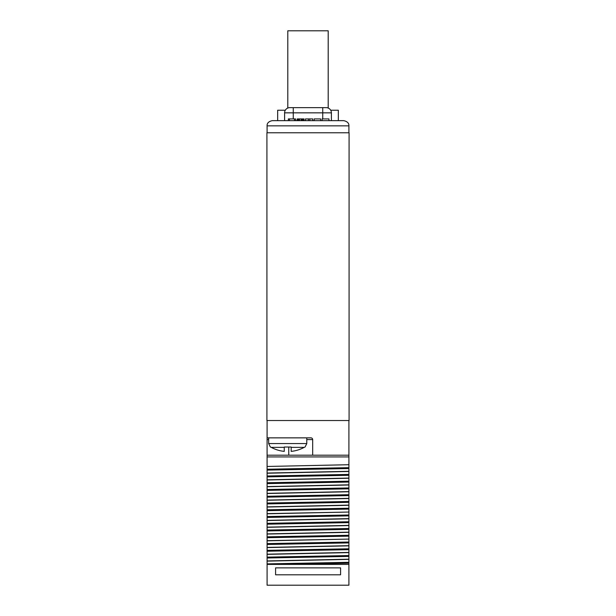 <?xml version="1.0" encoding="UTF-8"?>
<svg xmlns="http://www.w3.org/2000/svg" width="616" height="616" viewBox="0 0 616 616"><rect width="100%" height="100%" fill="white"/><g stroke="black" fill="none" stroke-linecap="round" stroke-linejoin="round"><path stroke-width="0.92" d="M266.921 132.779L266.921 420.528L349.08 420.528L349.08 132.779L266.921 132.779M267.09 132.779L267.09 125.841C266.936 123.177 268.676 121.444 272.295 120.644L343.705 120.644C347.324 121.444 349.064 123.177 348.91 125.841L348.91 132.779M330.707 110.241L338.338 110.241L338.338 120.644M285.293 110.241L277.662 110.241L277.662 120.644M322.114 120.644L322.114 118.911L328.975 118.911L328.975 120.644M320.666 120.644L320.666 118.911L314.168 118.911L314.168 120.644M308.393 120.644L308.393 118.911L312.72 118.911L312.72 120.644M309.833 120.644L309.833 118.911M305.498 120.644L305.498 118.911L308.393 118.911M304.058 120.644L304.058 118.911L303.873 120.644M303.519 120.644L303.873 118.911M302.795 120.644L302.795 118.911L303.519 118.911M302.071 120.644L302.071 118.911L302.795 118.911M301.17 120.644L301.17 118.911L302.071 118.911M299.545 120.644L299.545 118.911L301.17 118.911M298.637 120.644L298.637 118.911L299.545 118.911M297.921 120.644L297.921 118.911L298.637 118.911M297.197 120.644L297.197 118.911L297.921 118.911M297.012 120.644L297.197 118.911M295.572 120.644L295.572 118.911L294.486 118.911L294.486 120.644M289.428 120.644L289.428 118.911L294.486 118.911M288.35 120.644L288.35 118.911L289.428 118.911M331.4 120.644L331.4 112.844L322.738 112.844L322.738 107.646L326.203 107.646A5.197 5.197 0 0 1 331.4 112.844A5.197 5.197 0 0 0 326.203 107.646M284.6 120.644L284.6 112.844A5.197 5.197 0 0 1 289.797 107.646L322.738 107.646M267.09 420.528L267.09 455.193L312.682 455.193L312.682 439.593L306.783 439.593M348.91 420.528L348.91 456.926L267.09 456.926L267.09 455.193M267.09 456.926L267.09 564.402L348.91 564.402L348.91 585.2L267.09 585.2L267.09 564.402M348.91 455.193L312.682 455.193M267.09 437.861L310.949 437.861A1.732 1.732 0 0 1 312.682 439.593M348.91 563.178L283.976 564.402L348.91 564.402L348.91 539.085L267.09 540.833M267.09 540.655L348.91 539.085M348.91 538.908L348.91 512.042L267.09 513.79M267.09 513.621L348.91 512.042M348.91 511.865L348.91 464.718L267.09 466.466M348.91 456.926L348.91 464.718M275.583 567.867L275.583 574.797L340.586 574.797L340.586 567.867L275.583 567.867M267.09 563.886L348.91 562.316M267.09 561.114L348.91 559.367M267.09 560.937L348.91 559.189M267.09 557.988L348.91 556.417M267.09 557.126L348.91 555.555M267.09 554.354L348.91 552.606M267.09 554.177L348.91 552.429M267.09 551.228L348.91 549.657M267.09 550.365L348.91 548.794M267.09 547.593L348.91 545.845M267.09 547.416L348.91 545.668M267.09 544.475L348.91 542.896M267.09 543.605L348.91 542.034M267.09 537.714L348.91 536.136M267.09 536.844L348.91 535.273M267.09 534.072L348.91 532.324M267.09 533.895L348.91 532.147M267.09 530.953L348.91 529.375M267.09 530.083L348.91 528.513M267.09 527.311L348.91 525.563M267.09 527.142L348.91 525.386M267.09 524.193L348.91 522.614M267.09 523.323L348.91 521.752M267.09 520.551L348.91 518.803M267.09 520.381L348.91 518.626M267.09 517.432L348.91 515.854M267.09 516.562L348.91 514.991M267.09 510.672L348.91 509.093M267.09 509.802L348.91 508.231M267.09 507.03L348.91 505.282M267.09 506.86L348.91 505.105M267.09 503.911L348.91 502.333M267.09 503.041L348.91 501.47M267.09 500.269L348.91 498.521M267.09 500.1L348.91 498.352M267.09 497.151L348.91 495.58M267.09 496.28L348.91 494.71M267.09 493.508L348.91 491.76M267.09 493.339L348.91 491.591M267.09 490.39L348.91 488.819M267.09 489.52L348.91 487.949M267.09 486.748L348.91 485M267.09 486.578L348.91 484.83M267.09 483.629L348.91 482.058M267.09 482.759L348.91 481.188M267.09 479.987L348.91 478.239M267.09 479.818L348.91 478.07M267.09 476.869L348.91 475.298M267.09 475.999L348.91 474.428M267.09 473.227L348.91 471.479M267.09 473.057L348.91 471.309M267.09 470.108L348.91 468.537M267.09 469.238L348.91 467.667M271.24 447.362L284.253 447.362L284.253 451.382A34.496 34.496 0 0 1 271.24 447.362L270.385 447.039L268.653 443.574L306.783 443.574L305.051 447.039L304.196 447.362L291.183 447.362L291.183 451.382A34.496 34.496 0 0 0 304.196 447.362M284.253 447.039L291.183 447.039M328.197 108.039L328.197 30.8L287.803 30.8L287.803 108.039M267.09 125.841L348.91 125.841M322.738 118.911L322.738 112.844L284.6 112.844M293.262 118.911L293.262 107.646M268.653 439.593L267.09 439.593M288.758 455.193L288.758 447.039M306.783 437.861L306.783 443.574M268.653 437.861L268.653 443.574"/></g></svg>
